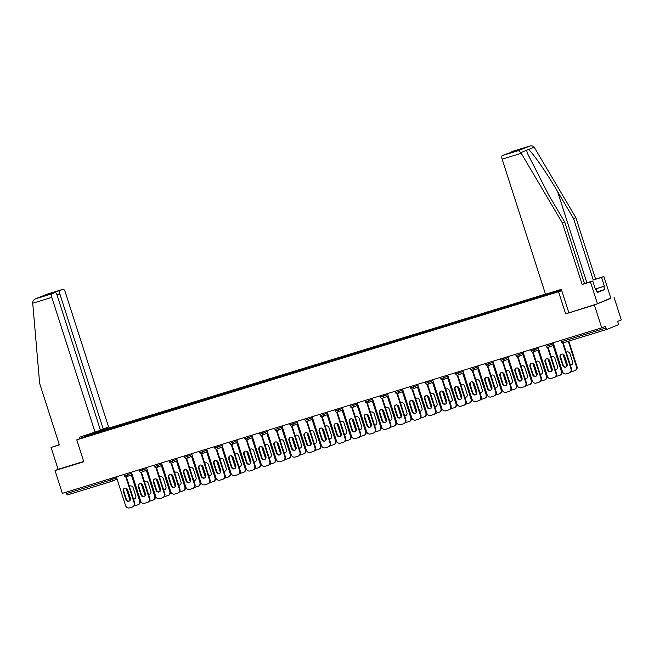 <?xml version="1.0" encoding="UTF-8"?>
<svg xmlns="http://www.w3.org/2000/svg" width="654" height="654" viewBox="0 0 654 654"><rect width="100%" height="100%" fill="white"/><g stroke="black" fill="none" stroke-linecap="round" stroke-linejoin="round"><path stroke-width="0.98" d="M545.477 294.112L96.49 431.893M568.8 312.587L561.345 289.37L545.51 294.226L502.149 159.167A3.286 1.259 -107.1 0 1 502.321 155.562L518.393 150.633L520.829 152.603L562.432 223.03L582.158 284.465L590.456 281.923L597.478 303.791L565.636 313.863L594.404 305.034L610.82 298.077M613.975 297.104L621.3 319.912L617.638 321.392L618.177 323.06A1.643 0.629 72.9 0 1 618.087 324.858L607.01 329.346A1.643 0.629 72.9 0 1 606.994 329.354L563.249 342.778A1.643 0.629 72.9 0 0 563.274 342.77L606.969 329.363M59.318 444.695L51.077 447.45L58.1 469.319L55.026 470.561L83.802 461.732L76.78 439.864L95.018 432.474M76.78 439.864L561.778 290.711M92.705 434.354L92.198 433.839L85.38 436.594L116.199 427.242M92.198 433.839L108.899 428.615L109.153 429.4M117.017 426.988L117.058 426.212L118.072 425.795L108.899 428.615M117.058 426.212L123.966 423.988L124.219 424.781M132.083 422.37L132.124 421.585L133.138 421.176L123.966 423.988M132.124 421.585L139.032 419.369L139.286 420.154M147.15 417.743L147.183 416.966L148.205 416.549L139.032 419.369M147.183 416.966L154.091 414.742L154.344 415.535M162.208 413.124L162.249 412.339L163.263 411.93L154.091 414.742M162.249 412.339L169.157 410.123L169.411 410.908M177.275 408.497L177.308 407.72L178.329 407.303L169.157 410.123M177.308 407.72L184.215 405.496L184.469 406.289M192.333 403.878L192.374 403.093L193.388 402.684L184.215 405.496M192.374 403.093L199.282 400.877L199.535 401.662M207.4 399.251L207.441 398.474L208.454 398.065L199.282 400.877M207.441 398.474L214.349 396.25L214.602 397.043M222.466 394.632L222.499 393.847L223.521 393.438L214.349 396.25M222.499 393.847L229.407 391.632L229.66 392.425M237.525 390.005L237.566 389.228L238.579 388.819L229.407 391.632M237.566 389.228L244.473 387.005L244.727 387.797M252.591 385.386L252.624 384.609L253.646 384.192L244.473 387.005M252.624 384.609L259.532 382.386L259.785 383.179M267.649 380.759L267.69 379.982L268.704 379.573L259.532 382.386M267.69 379.982L274.598 377.767L274.852 378.552M282.716 376.14L282.757 375.363L283.771 374.946L274.598 377.767M282.757 375.363L289.657 373.14L289.918 373.933M297.783 371.513L297.815 370.736L298.837 370.327L289.657 373.14M297.815 370.736L304.723 368.521L304.977 369.306M312.841 366.894L312.882 366.117L313.895 365.7L304.723 368.521M312.882 366.117L319.79 363.894L320.043 364.687M327.907 362.267L327.94 361.49L328.962 361.082L319.79 363.894M327.94 361.49L334.848 359.275L335.101 360.06M342.966 357.648L343.007 356.871L344.02 356.455L334.848 359.275M343.007 356.871L349.915 354.648L350.168 355.441M358.032 353.021L358.065 352.244L359.087 351.836L349.915 354.648M358.065 352.244L364.973 350.029L365.226 350.814M373.099 348.402L373.132 347.626L374.153 347.209L364.973 350.029M373.132 347.626L380.039 345.402L380.293 346.195M388.157 343.783L388.198 342.998L389.212 342.59L380.039 345.402M388.198 342.998L395.106 340.783L395.359 341.568M403.224 339.156L403.256 338.38L404.278 337.963L395.106 340.783M403.256 338.38L410.164 336.156L410.418 336.949M418.282 334.537L418.323 333.753L419.337 333.344L410.164 336.156M418.323 333.753L425.231 331.537L425.484 332.322M433.349 329.91L433.381 329.134L434.403 328.717L425.231 331.537M433.381 329.134L440.289 326.91L440.543 327.703M448.415 325.291L448.448 324.507L449.47 324.098L440.289 326.91M448.448 324.507L455.356 322.291L455.609 323.076M463.473 320.664L463.514 319.888L464.528 319.479L455.356 322.291M463.514 319.888L470.422 317.664L470.676 318.457M478.54 316.046L478.573 315.261L479.595 314.852L470.422 317.664M478.573 315.261L485.481 313.045L485.734 313.83M493.598 311.418L493.639 310.642L494.653 310.233L485.481 313.045M493.639 310.642L500.547 308.418L500.8 309.211M508.665 306.8L508.698 306.015L509.719 305.606L500.547 308.418M508.698 306.015L515.605 303.799L515.859 304.592M523.723 302.173L523.764 301.396L524.786 300.987L515.605 303.799M523.764 301.396L530.672 299.18L530.925 299.965M538.79 297.554L538.831 296.777L539.844 296.36L530.672 299.18M538.831 296.777L545.738 294.553L545.992 295.346M553.856 292.829L553.889 292.15L554.911 291.741L545.738 294.553M553.889 292.15L561.492 289.82M561.688 290.425L116.134 427.16M122.911 425.182L122.944 424.405M137.978 420.555L138.01 419.778M153.036 415.936L153.077 415.159M168.103 411.317L168.135 410.532M183.161 406.69L183.202 405.913M198.227 402.071L198.26 401.286M213.294 397.444L213.327 396.667M228.352 392.825L228.393 392.04M243.419 388.198L243.452 387.421M258.477 383.579L258.518 382.794M273.544 378.952L273.576 378.175M288.602 374.333L288.643 373.548M303.669 369.706L303.709 368.93M318.735 365.087L318.768 364.311M333.793 360.46L333.834 359.684M348.86 355.841L348.893 355.065M363.918 351.214L363.959 350.438M378.985 346.595L379.026 345.819M394.051 341.968L394.084 341.192M409.11 337.35L409.151 336.573M424.176 332.723L424.209 331.946M439.235 328.104L439.275 327.327M454.301 323.485L454.342 322.7M469.368 318.858L469.4 318.081M484.426 314.239L484.467 313.454M499.493 309.612L499.525 308.835M514.551 304.993L514.592 304.208M529.617 300.366L529.658 299.589M544.684 295.747L544.717 294.962M561.753 340.105L562.187 341.445L605.923 328.022L605.391 326.354L601.729 327.842L594.404 305.034M605.923 328.022A1.643 0.629 72.9 0 0 606.994 329.354M55.026 470.561L62.351 493.369L601.729 327.842M117.082 479.145L111.491 481.409A1.643 1.512 -112 0 1 111.376 481.45A1.643 0.629 -107.1 0 1 111.36 481.458L67.632 494.874A1.643 0.629 -107.1 0 1 67.615 494.882A1.643 0.629 -107.1 0 1 66.544 493.549L66.119 492.209M565.636 313.863L558.614 291.995M107.845 429.801L107.885 429.024M566.151 366.984A2.518 2.322 68 0 1 563.249 365.243L560.601 357.019A2.518 2.322 68 0 1 561.631 354.125M563.2 342.794L571.539 368.758A3.286 3.025 68 0 1 569.871 372.69L569.364 372.903A3.286 3.025 -112 0 0 571.024 368.97L571.539 368.758M569.364 372.903A3.286 3.025 -112 0 1 569.135 372.976L566.331 373.843A3.286 3.025 -112 0 1 562.432 371.603L553.17 342.745M562.636 342.843L571.024 368.97M562.734 365.447L560.094 357.223A2.518 2.322 68 0 1 561.369 354.206A2.518 2.322 68 0 1 564.541 355.858L567.181 364.082A2.518 2.322 68 0 1 565.898 367.098A2.518 2.322 68 0 1 562.734 365.447L563.249 365.243M570.345 365.046A2.518 2.322 -112 0 0 572.618 361.883L569.977 353.659A2.518 2.322 -112 0 0 566.258 352.334M562.996 354.198L566.879 366.314M571.081 371.758A3.286 3.025 -112 0 0 571.776 371.636L574.572 370.777A3.286 3.025 -112 0 0 576.468 366.763L576.975 366.559L568.792 341.077M568.269 341.241L576.468 366.763M567.075 351.917A2.518 2.322 -112 0 0 566.339 352.588M570.231 364.695A2.518 2.322 -112 0 0 571.588 364.777M576.975 366.559A3.286 3.025 68 0 1 575.307 370.491L574.801 370.695M595.328 288.945L604.386 286.166L601.574 277.419L593.268 279.969L573.542 218.526L575.855 217.594L534.187 147.199C533.092 145.924 531.522 145.572 529.47 146.144L513.398 151.082A3.286 1.259 -107.1 0 1 513.431 151.066A3.286 1.259 -107.1 0 1 513.472 151.058M573.542 218.526L557.527 191.442C546.278 172.157 531.759 151.311 528.358 149.553L526.658 150.248L527.328 153.15L548.722 195.006L564.737 222.09L584.463 283.534L592.769 280.983L595.573 289.73L596.203 289.477L597.208 292.6L604.762 289.542L603.756 286.419L595.344 289.003M601.574 277.419L603.887 276.487L610.901 298.355L597.478 303.791M593.268 279.969L603.887 276.487M575.855 217.594L595.581 279.029M502.321 155.562L505.297 154.36A3.286 1.259 -107.1 0 1 505.329 154.344A3.286 1.259 -107.1 0 1 505.37 154.336M590.456 281.923L592.769 280.983M604.386 286.166L603.756 286.419M582.158 284.465L584.463 283.534M562.432 223.03L564.737 222.09M509.973 152.922A3.286 1.259 -107.1 0 1 510.422 152.284L513.398 151.082M595.557 289.673L596.203 289.477M604.762 289.542L596.988 291.929M510.422 152.284L522.006 148.728L505.297 154.36M513.431 151.066L529.609 146.104L518.393 150.633M32.733 303.219L32.7 302.41C32.839 300.726 33.902 299.491 35.888 298.706L51.968 293.769A3.286 1.259 72.9 0 0 51.797 297.374L32.733 303.219L39.657 383.465L59.383 444.9L51.077 447.45M100.405 430.03L108.589 426.997L65.22 291.937A3.286 1.259 72.9 0 0 63.086 289.272A3.286 1.259 72.9 0 0 63.046 289.289L60.07 290.49A3.286 1.259 72.9 0 0 59.898 294.087L57.037 294.97M103.258 429.155L59.898 294.087M79.763 438.654L79.322 437.297L100.479 430.283L57.119 295.216A3.286 1.259 72.9 0 0 54.985 292.551A3.286 1.259 72.9 0 0 54.944 292.567L51.968 293.769M95.157 432.433L51.797 297.374M58.1 469.319L83.712 461.454M49.459 294.251L48.478 294.047L60.07 290.49M54.944 292.567L43.63 296.041M46.965 294.218L35.569 298.829L46.965 294.218L63.046 289.289M551.085 371.603A2.518 2.322 68 0 1 548.183 369.862L545.542 361.637A2.518 2.322 68 0 1 546.572 358.744M548.134 347.413L556.472 373.385A3.286 3.025 68 0 1 554.805 377.317L554.298 377.522A3.286 3.025 -112 0 0 555.965 373.589L556.472 373.385M554.298 377.522A3.286 3.025 -112 0 1 554.069 377.603L551.273 378.462A3.286 3.025 -112 0 1 547.365 376.23L538.103 347.364M547.578 347.47L555.965 373.589M547.676 370.074L545.035 361.842A2.518 2.322 68 0 1 546.311 358.833A2.518 2.322 68 0 1 549.474 360.485L552.115 368.709A2.518 2.322 68 0 1 550.84 371.725A2.518 2.322 68 0 1 547.676 370.074L548.183 369.862M536.027 376.222A2.518 2.322 68 0 1 533.116 374.489L530.476 366.265A2.518 2.322 68 0 1 531.506 363.362M533.075 352.04L541.406 378.004A3.286 3.025 68 0 1 539.746 381.936L539.231 382.14A3.286 3.025 -112 0 0 540.899 378.216L541.406 378.004M539.231 382.14A3.286 3.025 -112 0 1 539.002 382.222L536.206 383.089A3.286 3.025 -112 0 1 532.307 380.849L523.036 351.991M532.511 352.089L540.899 378.216M532.609 374.693L529.969 366.469A2.518 2.322 68 0 1 531.244 363.452A2.518 2.322 68 0 1 534.408 365.104L537.048 373.328A2.518 2.322 68 0 1 535.773 376.344A2.518 2.322 68 0 1 532.609 374.693L533.116 374.489M520.96 380.849A2.518 2.322 68 0 1 518.058 379.107L515.417 370.883A2.518 2.322 68 0 1 516.439 367.989M518.009 356.659L526.347 382.631A3.286 3.025 68 0 1 524.68 386.563L524.173 386.767A3.286 3.025 -112 0 0 525.841 382.835L526.347 382.631M524.173 386.767A3.286 3.025 -112 0 1 523.944 386.849L521.14 387.708A3.286 3.025 -112 0 1 517.24 385.476L507.978 356.61M517.453 356.716L525.841 382.835M517.543 379.32L514.902 371.088A2.518 2.322 68 0 1 516.186 368.079A2.518 2.322 68 0 1 519.35 369.723L521.99 377.955A2.518 2.322 68 0 1 520.715 380.971A2.518 2.322 68 0 1 517.543 379.32L518.058 379.107M505.894 385.468A2.518 2.322 68 0 1 502.991 383.734L500.351 375.51A2.518 2.322 68 0 1 501.381 372.608M502.942 361.286L511.281 387.25A3.286 3.025 68 0 1 509.621 391.182L509.106 391.386A3.286 3.025 -112 0 0 510.774 387.454L511.281 387.25M509.106 391.386A3.286 3.025 -112 0 1 508.877 391.468L506.082 392.326A3.286 3.025 -112 0 1 502.182 390.095L492.912 361.237M502.386 361.335L510.774 387.454M502.485 383.939L499.844 375.715A2.518 2.322 68 0 1 501.119 372.698A2.518 2.322 68 0 1 504.283 374.35L506.924 382.574A2.518 2.322 68 0 1 505.648 385.59A2.518 2.322 68 0 1 502.485 383.939L502.991 383.734M490.835 390.095A2.518 2.322 68 0 1 487.933 388.353L485.284 380.129A2.518 2.322 68 0 1 486.314 377.235M487.884 365.905L496.223 391.877A3.286 3.025 68 0 1 494.555 395.809L494.048 396.013A3.286 3.025 -112 0 0 495.707 392.081L496.223 391.877M494.048 396.013A3.286 3.025 -112 0 1 493.819 396.095L491.015 396.953A3.286 3.025 -112 0 1 487.116 394.722L477.853 365.856M487.32 365.962L495.707 392.081M487.418 388.558L484.777 380.334A2.518 2.322 68 0 1 486.053 377.317A2.518 2.322 68 0 1 489.225 378.968L491.865 387.201A2.518 2.322 68 0 1 490.59 390.209A2.518 2.322 68 0 1 487.418 388.558L487.933 388.353M555.279 369.665A2.518 2.322 -112 0 0 557.56 366.502L554.911 358.278A2.518 2.322 -112 0 0 551.199 356.953M547.929 358.825L551.821 370.932M556.014 376.377A3.286 3.025 -112 0 0 556.709 376.263L559.513 375.396A3.286 3.025 -112 0 0 561.402 371.39L561.909 371.178L553.578 345.222M553.071 345.426L561.402 371.39M552.009 356.536A2.518 2.322 -112 0 0 551.281 357.207M555.164 369.322A2.518 2.322 -112 0 0 556.529 369.404M561.909 371.178A3.286 3.025 68 0 1 560.249 375.11L559.742 375.322M540.212 374.292A2.518 2.322 -112 0 0 542.493 371.129L539.852 362.905A2.518 2.322 -112 0 0 536.133 361.58M532.863 363.444L536.754 375.559M540.956 381.004A3.286 3.025 -112 0 0 541.643 380.881L544.447 380.023A3.286 3.025 -112 0 0 546.343 376.009L546.85 375.805L538.512 349.849M538.005 350.053L546.343 376.009M536.95 361.163A2.518 2.322 -112 0 0 536.215 361.834M540.106 373.941A2.518 2.322 -112 0 0 541.463 374.023M546.85 375.805A3.286 3.025 68 0 1 545.183 379.737L544.676 379.941M525.154 378.911A2.518 2.322 -112 0 0 527.426 375.748L524.786 367.523A2.518 2.322 -112 0 0 521.066 366.199M517.804 368.063L521.688 380.178M525.89 385.623A3.286 3.025 -112 0 0 526.584 385.508L529.38 384.642A3.286 3.025 -112 0 0 531.277 380.636L531.784 380.424L523.453 354.468M522.947 354.672L531.277 380.636M521.884 365.782A2.518 2.322 -112 0 0 521.156 366.453M525.039 378.568A2.518 2.322 -112 0 0 526.405 378.641M531.784 380.424A3.286 3.025 68 0 1 530.124 384.356L529.609 384.56M510.087 383.538A2.518 2.322 -112 0 0 512.368 380.375L509.728 372.142A2.518 2.322 -112 0 0 506.008 370.818M502.738 372.69L506.629 384.797M510.823 390.25A3.286 3.025 -112 0 0 511.518 390.127L514.322 389.269A3.286 3.025 -112 0 0 516.21 385.255L516.725 385.051L508.387 359.095M507.88 359.299L516.21 385.255M506.817 370.409A2.518 2.322 -112 0 0 506.09 371.08M509.981 383.187A2.518 2.322 -112 0 0 511.338 383.269M516.725 385.051A3.286 3.025 68 0 1 515.058 388.983L514.551 389.187M495.029 388.157A2.518 2.322 -112 0 0 497.302 384.993L494.661 376.769A2.518 2.322 -112 0 0 490.941 375.445M487.68 377.309L491.563 389.424M495.765 394.869A3.286 3.025 -112 0 0 496.46 394.746L499.255 393.888A3.286 3.025 -112 0 0 501.152 389.874L501.659 389.67L493.329 363.714M492.814 363.918L501.152 389.874M491.759 375.028A2.518 2.322 -112 0 0 491.023 375.698M494.914 387.814A2.518 2.322 -112 0 0 496.272 387.887M501.659 389.67A3.286 3.025 68 0 1 499.991 393.602L499.484 393.806M475.769 394.714A2.518 2.322 68 0 1 472.867 392.98L470.226 384.748A2.518 2.322 68 0 1 471.256 381.854M472.817 370.532L481.156 396.496A3.286 3.025 68 0 1 479.488 400.428L478.981 400.632A3.286 3.025 -112 0 0 480.649 396.7L481.156 396.496M478.981 400.632A3.286 3.025 -112 0 1 478.753 400.714L475.957 401.572A3.286 3.025 -112 0 1 472.057 399.341L462.787 370.475M472.262 370.581L480.649 396.7M472.36 393.185L469.719 384.961A2.518 2.322 68 0 1 470.994 381.944A2.518 2.322 68 0 1 474.158 383.596L476.799 391.82A2.518 2.322 68 0 1 475.523 394.836A2.518 2.322 68 0 1 472.36 393.185L472.867 392.98M479.962 392.784A2.518 2.322 -112 0 0 482.243 389.62L479.595 381.388A2.518 2.322 -112 0 0 475.883 380.064M472.613 381.936L476.504 394.043M480.698 399.496A3.286 3.025 -112 0 0 481.393 399.373L484.197 398.515A3.286 3.025 -112 0 0 486.086 394.501L486.592 394.297L478.262 368.341M477.755 368.545L486.086 394.501M476.692 379.655A2.518 2.322 -112 0 0 475.965 380.326M479.848 392.433A2.518 2.322 -112 0 0 481.213 392.514M486.592 394.297A3.286 3.025 68 0 1 484.933 398.229L484.426 398.433M460.71 399.341A2.518 2.322 68 0 1 457.8 397.599L455.159 389.375A2.518 2.322 68 0 1 456.19 386.481M457.759 375.151L466.089 401.123A3.286 3.025 68 0 1 464.43 405.055L463.923 405.259A3.286 3.025 -112 0 0 465.583 401.327L466.089 401.123M463.923 405.259A3.286 3.025 -112 0 1 463.694 405.341L460.89 406.199A3.286 3.025 -112 0 1 456.991 403.968L447.72 375.102M457.195 375.2L465.583 401.327M457.293 397.804L454.653 389.58A2.518 2.322 68 0 1 455.928 386.563A2.518 2.322 68 0 1 459.092 388.214L461.732 396.447A2.518 2.322 68 0 1 460.457 399.455A2.518 2.322 68 0 1 457.293 397.804L457.8 397.599M464.896 397.403A2.518 2.322 -112 0 0 467.177 394.239L464.536 386.015A2.518 2.322 -112 0 0 460.817 384.691M457.547 386.555L461.438 398.67M465.64 404.115A3.286 3.025 -112 0 0 466.327 403.992L469.131 403.134A3.286 3.025 -112 0 0 471.027 399.12L471.534 398.915L463.196 372.96M462.689 373.164L471.027 399.12M461.634 384.274A2.518 2.322 -112 0 0 460.898 384.944M464.79 397.06A2.518 2.322 -112 0 0 466.147 397.133M471.534 398.915A3.286 3.025 68 0 1 469.866 402.848L469.359 403.052M445.644 403.959A2.518 2.322 68 0 1 442.742 402.226L440.101 393.994A2.518 2.322 68 0 1 441.123 391.1M442.693 379.778L451.031 405.742A3.286 3.025 68 0 1 449.363 409.674L448.857 409.878A3.286 3.025 -112 0 0 450.524 405.946L451.031 405.742M448.857 409.878A3.286 3.025 -112 0 1 448.628 409.96L445.824 410.818A3.286 3.025 -112 0 1 441.924 408.587L432.662 379.721M442.137 379.827L450.524 405.946M442.235 402.431L439.586 394.207A2.518 2.322 68 0 1 440.87 391.19A2.518 2.322 68 0 1 444.033 392.841L446.674 401.066A2.518 2.322 68 0 1 445.399 404.082A2.518 2.322 68 0 1 442.235 402.431L442.742 402.226M449.838 402.03A2.518 2.322 -112 0 0 452.11 398.866L449.47 390.634A2.518 2.322 -112 0 0 445.758 389.31M442.488 391.182L446.371 403.289M450.573 408.742A3.286 3.025 -112 0 0 451.268 408.619L454.064 407.761A3.286 3.025 -112 0 0 455.961 403.747L456.467 403.543L448.137 377.587M447.63 377.791L455.961 403.747M446.568 388.901A2.518 2.322 -112 0 0 445.84 389.571M449.723 401.679A2.518 2.322 -112 0 0 451.088 401.76M456.467 403.543A3.286 3.025 68 0 1 454.808 407.475L454.293 407.679M430.577 408.587A2.518 2.322 68 0 1 427.675 406.845L425.035 398.621A2.518 2.322 68 0 1 426.065 395.727M427.626 384.397L435.965 410.369A3.286 3.025 68 0 1 434.305 414.301L433.79 414.505A3.286 3.025 -112 0 0 435.458 410.573L435.965 410.369M433.79 414.505A3.286 3.025 -112 0 1 433.561 414.587L430.765 415.445A3.286 3.025 -112 0 1 426.866 413.205L417.595 384.348M427.07 384.446L435.458 410.573M427.168 407.05L424.528 398.826A2.518 2.322 68 0 1 425.803 395.809A2.518 2.322 68 0 1 428.967 397.46L431.607 405.693A2.518 2.322 68 0 1 430.332 408.701A2.518 2.322 68 0 1 427.168 407.05L427.675 406.845M434.771 406.649A2.518 2.322 -112 0 0 437.052 403.485L434.411 395.261A2.518 2.322 -112 0 0 430.692 393.937M427.422 395.801L431.313 407.916M435.507 413.361A3.286 3.025 -112 0 0 436.202 413.238L439.006 412.38A3.286 3.025 -112 0 0 440.894 408.366L441.409 408.161L433.071 382.206M432.564 382.41L440.894 408.366M431.501 393.52A2.518 2.322 -112 0 0 430.773 394.19M434.665 406.306A2.518 2.322 -112 0 0 436.022 406.379M441.409 408.161A3.286 3.025 68 0 1 439.741 412.094L439.235 412.298M415.519 413.205A2.518 2.322 68 0 1 412.617 411.472L409.968 403.24A2.518 2.322 68 0 1 410.998 400.346M412.568 389.024L420.906 414.988A3.286 3.025 68 0 1 419.239 418.92L418.732 419.124A3.286 3.025 -112 0 0 420.391 415.192L420.906 414.988M418.732 419.124A3.286 3.025 -112 0 1 418.503 419.206L415.699 420.064A3.286 3.025 -112 0 1 411.799 417.832L402.537 388.966M412.004 389.073L420.391 415.192M412.102 411.677L409.461 403.453A2.518 2.322 68 0 1 410.737 400.436A2.518 2.322 68 0 1 413.908 402.087L416.549 410.311A2.518 2.322 68 0 1 415.274 413.328A2.518 2.322 68 0 1 412.102 411.677L412.617 411.472M419.713 411.276A2.518 2.322 -112 0 0 421.985 408.112L419.345 399.88A2.518 2.322 -112 0 0 415.625 398.556M412.363 400.428L416.246 412.535M420.448 417.988A3.286 3.025 -112 0 0 421.143 417.865L423.939 417.007A3.286 3.025 -112 0 0 425.836 412.993L426.343 412.788L418.012 386.833M417.497 387.037L425.836 412.993M416.443 398.147A2.518 2.322 -112 0 0 415.707 398.817M419.598 410.925A2.518 2.322 -112 0 0 420.955 411.006M426.343 412.788A3.286 3.025 68 0 1 424.675 416.721L424.168 416.925M400.452 417.832A2.518 2.322 68 0 1 397.55 416.091L394.91 407.867A2.518 2.322 68 0 1 395.94 404.973M397.501 393.643L405.84 419.615A3.286 3.025 68 0 1 404.172 423.547L403.665 423.751A3.286 3.025 -112 0 0 405.333 419.819L405.84 419.615M403.665 423.751A3.286 3.025 -112 0 1 403.436 423.833L400.64 424.691A3.286 3.025 -112 0 1 396.741 422.451L387.47 393.594M396.945 393.692L405.333 419.819M397.043 416.296L394.403 408.071A2.518 2.322 68 0 1 395.678 405.055A2.518 2.322 68 0 1 398.842 406.706L401.482 414.938A2.518 2.322 68 0 1 400.207 417.947A2.518 2.322 68 0 1 397.043 416.296L397.55 416.091M404.646 415.895A2.518 2.322 -112 0 0 406.927 412.731L404.278 404.507A2.518 2.322 -112 0 0 400.567 403.183M397.297 405.047L401.188 417.162M405.382 422.607A3.286 3.025 -112 0 0 406.077 422.484L408.881 421.626A3.286 3.025 -112 0 0 410.769 417.612L411.284 417.407L402.946 391.452M402.439 391.656L410.769 417.612M401.376 402.766A2.518 2.322 -112 0 0 400.649 403.436M404.532 415.552A2.518 2.322 -112 0 0 405.897 415.625M411.284 417.407A3.286 3.025 68 0 1 409.617 421.339L409.11 421.544M385.394 422.451A2.518 2.322 68 0 1 382.484 420.718L379.843 412.486A2.518 2.322 68 0 1 380.873 409.592M382.443 398.27L390.773 424.233A3.286 3.025 68 0 1 389.114 428.166L388.607 428.37A3.286 3.025 -112 0 0 390.266 424.438L390.773 424.233M388.607 428.37A3.286 3.025 -112 0 1 388.378 428.452L385.574 429.31A3.286 3.025 -112 0 1 381.674 427.078L372.404 398.212M381.879 398.319L390.266 424.438M381.977 420.923L379.336 412.69A2.518 2.322 68 0 1 380.612 409.682A2.518 2.322 68 0 1 383.775 411.333L386.416 419.557A2.518 2.322 68 0 1 385.141 422.574A2.518 2.322 68 0 1 381.977 420.923L382.484 420.718M389.588 420.522A2.518 2.322 -112 0 0 391.86 417.358L389.22 409.126A2.518 2.322 -112 0 0 385.5 407.802M382.23 409.674L386.122 421.781M390.324 427.234A3.286 3.025 -112 0 0 391.01 427.111L393.814 426.253A3.286 3.025 -112 0 0 395.711 422.239L396.218 422.034L387.887 396.071M387.372 396.283L395.711 422.239M386.318 407.393A2.518 2.322 -112 0 0 385.582 408.063M389.473 420.17A2.518 2.322 -112 0 0 390.83 420.252M396.218 422.034A3.286 3.025 68 0 1 394.55 425.958L394.043 426.171M370.327 427.078A2.518 2.322 68 0 1 367.425 425.337L364.785 417.113A2.518 2.322 68 0 1 365.815 414.219M367.376 402.889L375.715 428.861A3.286 3.025 68 0 1 374.047 432.784L373.54 432.997A3.286 3.025 -112 0 0 375.208 429.065L375.715 428.861M373.54 432.997A3.286 3.025 -112 0 1 373.311 433.079L370.507 433.937A3.286 3.025 -112 0 1 366.608 431.697L357.346 402.839M366.82 402.938L375.208 429.065M366.919 425.541L364.27 417.317A2.518 2.322 68 0 1 365.553 414.301A2.518 2.322 68 0 1 368.717 415.952L371.358 424.184A2.518 2.322 68 0 1 370.082 427.193A2.518 2.322 68 0 1 366.919 425.541L367.425 425.337M374.521 425.141A2.518 2.322 -112 0 0 376.794 421.977L374.153 413.753A2.518 2.322 -112 0 0 370.442 412.429M367.172 414.293L371.055 426.408M375.257 431.853A3.286 3.025 -112 0 0 375.952 431.73L378.748 430.872A3.286 3.025 -112 0 0 380.644 426.858L381.151 426.653L372.821 400.698M372.314 400.902L380.644 426.858M371.251 412.012A2.518 2.322 -112 0 0 370.524 412.682M374.407 424.798A2.518 2.322 -112 0 0 375.772 424.871M381.151 426.653A3.286 3.025 68 0 1 379.492 430.585L378.977 430.79M355.261 431.697A2.518 2.322 68 0 1 352.359 429.964L349.718 421.732A2.518 2.322 68 0 1 350.748 418.838M352.31 407.507L360.648 433.479A3.286 3.025 68 0 1 358.989 437.412L358.474 437.616A3.286 3.025 -112 0 0 360.141 433.684L360.648 433.479M358.474 437.616A3.286 3.025 -112 0 1 358.245 437.698L355.449 438.556A3.286 3.025 -112 0 1 351.55 436.324L342.279 407.458M351.754 407.565L360.141 433.684M351.852 430.169L349.211 421.936A2.518 2.322 68 0 1 350.487 418.928A2.518 2.322 68 0 1 353.651 420.579L356.291 428.803A2.518 2.322 68 0 1 355.016 431.82A2.518 2.322 68 0 1 351.852 430.169L352.359 429.964M359.455 429.768A2.518 2.322 -112 0 0 361.736 426.604L359.095 418.372A2.518 2.322 -112 0 0 355.375 417.048M352.105 418.92L355.997 431.027M360.191 436.471A3.286 3.025 -112 0 0 360.885 436.357L363.689 435.499A3.286 3.025 -112 0 0 365.578 431.485L366.093 431.28L357.754 405.317M357.248 405.529L365.578 431.485M356.185 416.639A2.518 2.322 -112 0 0 355.457 417.309M359.348 429.416A2.518 2.322 -112 0 0 360.706 429.498M366.093 431.28A3.286 3.025 68 0 1 364.425 435.204L363.918 435.417M340.203 436.324A2.518 2.322 68 0 1 337.3 434.583L334.66 426.359A2.518 2.322 68 0 1 335.682 423.465M337.251 412.134L345.59 438.098A3.286 3.025 68 0 1 343.922 442.03L343.415 442.243A3.286 3.025 -112 0 0 345.075 438.311L345.59 438.098M343.415 442.243A3.286 3.025 -112 0 1 343.187 442.325L340.382 443.183A3.286 3.025 -112 0 1 336.483 440.943L327.221 412.085M336.687 412.183L345.075 438.311M336.785 434.787L334.145 426.563A2.518 2.322 68 0 1 335.42 423.547A2.518 2.322 68 0 1 338.592 425.198L341.233 433.422A2.518 2.322 68 0 1 339.957 436.439A2.518 2.322 68 0 1 336.785 434.787L337.3 434.583M344.396 434.387A2.518 2.322 -112 0 0 346.669 431.223L344.029 422.999A2.518 2.322 -112 0 0 340.309 421.675M337.047 423.539L340.93 435.654M345.132 441.098A3.286 3.025 -112 0 0 345.827 440.976L348.623 440.117A3.286 3.025 -112 0 0 350.519 436.104L351.026 435.899L342.696 409.944M342.181 410.148L350.519 436.104M341.126 421.258A2.518 2.322 -112 0 0 340.391 421.928M344.282 434.043A2.518 2.322 -112 0 0 345.639 434.117M351.026 435.899A3.286 3.025 68 0 1 349.367 439.831L348.852 440.036M325.136 440.943A2.518 2.322 68 0 1 322.234 439.202L319.593 430.978A2.518 2.322 68 0 1 320.623 428.084M322.185 416.753L330.523 442.725A3.286 3.025 68 0 1 328.856 446.657L328.349 446.862A3.286 3.025 -112 0 0 330.017 442.93L330.523 442.725M328.349 446.862A3.286 3.025 -112 0 1 328.12 446.944L325.324 447.802A3.286 3.025 -112 0 1 321.425 445.57L312.154 416.704M321.629 416.811L330.017 442.93M321.727 439.414L319.087 431.182A2.518 2.322 68 0 1 320.362 428.174A2.518 2.322 68 0 1 323.526 429.825L326.166 438.049A2.518 2.322 68 0 1 324.891 441.066A2.518 2.322 68 0 1 321.727 439.414L322.234 439.202M329.33 439.006A2.518 2.322 -112 0 0 331.611 435.842L328.962 427.618A2.518 2.322 -112 0 0 325.251 426.294M321.981 428.166L325.872 440.273M330.066 445.717A3.286 3.025 -112 0 0 330.761 445.603L333.565 444.745A3.286 3.025 -112 0 0 335.453 440.731L335.968 440.518L327.629 414.562M327.123 414.775L335.453 440.731M326.06 425.885A2.518 2.322 -112 0 0 325.332 426.547M329.215 438.662A2.518 2.322 -112 0 0 330.581 438.744M335.968 440.518A3.286 3.025 68 0 1 334.3 444.45L333.793 444.663M310.078 445.57A2.518 2.322 68 0 1 307.167 443.829L304.527 435.605A2.518 2.322 68 0 1 305.557 432.711M307.127 421.38L315.457 447.344A3.286 3.025 68 0 1 313.797 451.276L313.291 451.489A3.286 3.025 -112 0 0 314.95 447.557L315.457 447.344M313.291 451.489A3.286 3.025 -112 0 1 313.062 451.562L310.258 452.429A3.286 3.025 -112 0 1 306.358 450.189L297.088 421.331M306.562 421.429L314.95 447.557M306.661 444.033L304.02 435.809A2.518 2.322 68 0 1 305.295 432.793A2.518 2.322 68 0 1 308.459 434.444L311.108 442.668A2.518 2.322 68 0 1 309.824 445.685A2.518 2.322 68 0 1 306.661 444.033L307.167 443.829M314.272 443.633A2.518 2.322 -112 0 0 316.544 440.469L313.904 432.245A2.518 2.322 -112 0 0 310.184 430.921M306.914 432.784L310.805 444.9M315.007 450.344A3.286 3.025 -112 0 0 315.702 450.222L318.498 449.363A3.286 3.025 -112 0 0 320.395 445.349L320.901 445.145L312.571 419.189M312.056 419.394L320.395 445.349M311.002 430.504A2.518 2.322 -112 0 0 310.266 431.174M314.157 443.281A2.518 2.322 -112 0 0 315.514 443.363M320.901 445.145A3.286 3.025 68 0 1 319.234 449.077L318.727 449.282M295.011 450.189A2.518 2.322 68 0 1 292.109 448.448L289.469 440.224A2.518 2.322 68 0 1 290.499 437.33M292.06 425.999L300.399 451.971A3.286 3.025 68 0 1 298.731 455.903L298.224 456.108A3.286 3.025 -112 0 0 299.892 452.176L300.399 451.971M298.224 456.108A3.286 3.025 -112 0 1 297.995 456.19L295.191 457.048A3.286 3.025 -112 0 1 291.292 454.816L282.029 425.95M291.504 426.056L299.892 452.176M291.602 448.66L288.954 440.428A2.518 2.322 68 0 1 290.237 437.42A2.518 2.322 68 0 1 293.401 439.071L296.041 447.295A2.518 2.322 68 0 1 294.766 450.312A2.518 2.322 68 0 1 291.602 448.66L292.109 448.448M299.205 448.252A2.518 2.322 -112 0 0 301.478 445.088L298.837 436.864A2.518 2.322 -112 0 0 295.126 435.539M291.856 437.412L295.739 449.519M299.941 454.963A3.286 3.025 -112 0 0 300.636 454.849L303.431 453.982A3.286 3.025 -112 0 0 305.328 449.977L305.835 449.764L297.505 423.808M296.998 424.021L305.328 449.977M295.935 435.131A2.518 2.322 -112 0 0 295.207 435.793M299.091 447.908A2.518 2.322 -112 0 0 300.456 447.99M305.835 449.764A3.286 3.025 68 0 1 304.175 453.696L303.66 453.909M279.953 454.808A2.518 2.322 68 0 1 277.043 453.075L274.402 444.851A2.518 2.322 68 0 1 275.432 441.949M276.994 430.626L285.332 456.59A3.286 3.025 68 0 1 283.673 460.522L283.157 460.727A3.286 3.025 -112 0 0 284.825 456.803L285.332 456.59M283.157 460.727A3.286 3.025 -112 0 1 282.929 460.808L280.133 461.675A3.286 3.025 -112 0 1 276.233 459.435L266.963 430.577M276.438 430.675L284.825 456.803M276.536 453.279L273.895 445.055A2.518 2.322 68 0 1 275.171 442.039A2.518 2.322 68 0 1 278.334 443.69L280.975 451.914A2.518 2.322 68 0 1 279.699 454.931A2.518 2.322 68 0 1 276.536 453.279L277.043 453.075M284.138 452.879A2.518 2.322 -112 0 0 286.419 449.715L283.779 441.491A2.518 2.322 -112 0 0 280.059 440.167M276.789 442.03L280.68 454.146M284.874 459.59A3.286 3.025 -112 0 0 285.569 459.468L288.373 458.609A3.286 3.025 -112 0 0 290.27 454.595L290.777 454.391L282.438 428.435M281.931 428.64L290.27 454.595M280.868 439.75A2.518 2.322 -112 0 0 280.141 440.42M284.032 452.527A2.518 2.322 -112 0 0 285.389 452.609M290.777 454.391A3.286 3.025 68 0 1 289.109 458.323L288.602 458.528M264.886 459.435A2.518 2.322 68 0 1 261.984 457.694L259.344 449.47A2.518 2.322 68 0 1 260.366 446.576M261.935 435.245L270.274 461.217A3.286 3.025 68 0 1 268.606 465.149L268.099 465.354A3.286 3.025 -112 0 0 269.759 461.422L270.274 461.217M268.099 465.354A3.286 3.025 -112 0 1 267.87 465.435L265.066 466.294A3.286 3.025 -112 0 1 261.167 464.062L251.904 435.196M261.371 435.302L269.759 461.422M261.469 457.906L258.829 449.674A2.518 2.322 68 0 1 260.104 446.666A2.518 2.322 68 0 1 263.276 448.317L265.916 456.541A2.518 2.322 68 0 1 264.641 459.558A2.518 2.322 68 0 1 261.469 457.906L261.984 457.694M269.08 457.498A2.518 2.322 -112 0 0 271.353 454.334L268.712 446.11A2.518 2.322 -112 0 0 264.993 444.785M261.731 446.657L265.614 458.765M269.816 464.209A3.286 3.025 -112 0 0 270.511 464.095L273.307 463.228A3.286 3.025 -112 0 0 275.203 459.222L275.71 459.01L267.38 433.054M266.873 433.259L275.203 459.222M265.81 444.368A2.518 2.322 -112 0 0 265.074 445.039M268.966 457.154A2.518 2.322 -112 0 0 270.323 457.228M275.71 459.01A3.286 3.025 68 0 1 274.051 462.942L273.536 463.146M249.82 464.054A2.518 2.322 68 0 1 246.918 462.321L244.277 454.097A2.518 2.322 68 0 1 245.307 451.195M246.869 439.872L255.207 465.836A3.286 3.025 68 0 1 253.539 469.768L253.033 469.973A3.286 3.025 -112 0 0 254.7 466.04L255.207 465.836M253.033 469.973A3.286 3.025 -112 0 1 252.804 470.054L250.008 470.921A3.286 3.025 -112 0 1 246.108 468.681L236.838 439.823M246.313 439.921L254.7 466.04M246.411 462.525L243.77 454.301A2.518 2.322 68 0 1 245.046 451.285A2.518 2.322 68 0 1 248.209 452.936L250.85 461.16A2.518 2.322 68 0 1 249.575 464.176A2.518 2.322 68 0 1 246.411 462.525L246.918 462.321M254.014 462.125A2.518 2.322 -112 0 0 256.294 458.961L253.654 450.729A2.518 2.322 -112 0 0 249.934 449.404M246.664 451.276L250.556 463.384M254.749 468.836A3.286 3.025 -112 0 0 255.444 468.714L258.248 467.855A3.286 3.025 -112 0 0 260.137 463.841L260.652 463.637L252.313 437.681M251.806 437.886L260.137 463.841M250.744 448.996A2.518 2.322 -112 0 0 250.016 449.666M253.907 461.773A2.518 2.322 -112 0 0 255.264 461.855M260.652 463.637A3.286 3.025 68 0 1 258.984 467.569L258.477 467.774M234.761 468.681A2.518 2.322 68 0 1 231.851 466.94L229.211 458.716A2.518 2.322 68 0 1 230.241 455.822M231.81 444.491L240.141 470.463A3.286 3.025 68 0 1 238.481 474.395L237.974 474.6A3.286 3.025 -112 0 0 239.634 470.667L240.141 470.463M237.974 474.6A3.286 3.025 -112 0 1 237.745 474.681L234.941 475.54A3.286 3.025 -112 0 1 231.042 473.308L221.771 444.442M231.246 444.548L239.634 470.667M231.344 467.152L228.704 458.92A2.518 2.322 68 0 1 229.979 455.903A2.518 2.322 68 0 1 233.143 457.555L235.792 465.787A2.518 2.322 68 0 1 234.508 468.795A2.518 2.322 68 0 1 231.344 467.152L231.851 466.94M238.955 466.743A2.518 2.322 -112 0 0 241.228 463.58L238.587 455.356A2.518 2.322 -112 0 0 234.868 454.031M231.598 455.895L235.489 468.011M239.691 473.455A3.286 3.025 -112 0 0 240.386 473.332L243.182 472.474A3.286 3.025 -112 0 0 245.078 468.46L245.585 468.256L237.255 442.3M236.74 442.505L245.078 468.46M235.685 453.614A2.518 2.322 -112 0 0 234.949 454.285M238.841 466.4A2.518 2.322 -112 0 0 240.198 466.474M245.585 468.256A3.286 3.025 68 0 1 243.917 472.188L243.411 472.392M219.695 473.3A2.518 2.322 68 0 1 216.793 471.567L214.152 463.334A2.518 2.322 68 0 1 215.182 460.441M216.744 449.118L225.082 475.082A3.286 3.025 68 0 1 223.415 479.014L222.908 479.219A3.286 3.025 -112 0 0 224.575 475.286L225.082 475.082M222.908 479.219A3.286 3.025 -112 0 1 222.679 479.3L219.875 480.159A3.286 3.025 -112 0 1 215.975 477.927L206.713 449.061M216.188 449.167L224.575 475.286M216.286 471.771L213.645 463.547A2.518 2.322 68 0 1 214.921 460.53A2.518 2.322 68 0 1 218.084 462.182L220.725 470.406A2.518 2.322 68 0 1 219.45 473.422A2.518 2.322 68 0 1 216.286 471.771L216.793 471.567M223.889 471.371A2.518 2.322 -112 0 0 226.161 468.207L223.521 459.975A2.518 2.322 -112 0 0 219.809 458.65M216.539 460.522L220.431 472.629M224.624 478.082A3.286 3.025 -112 0 0 225.319 477.96L228.115 477.101A3.286 3.025 -112 0 0 230.012 473.087L230.519 472.883L222.188 446.927M221.681 447.132L230.012 473.087M220.619 458.241A2.518 2.322 -112 0 0 219.891 458.912M223.774 471.019A2.518 2.322 -112 0 0 225.139 471.101M230.519 472.883A3.286 3.025 68 0 1 228.859 476.815L228.352 477.019M204.637 477.927A2.518 2.322 68 0 1 201.726 476.186L199.086 467.962A2.518 2.322 68 0 1 200.116 465.068M201.677 453.737L210.016 479.709A3.286 3.025 68 0 1 208.356 483.641L207.841 483.846A3.286 3.025 -112 0 0 209.509 479.913L210.016 479.709M207.841 483.846A3.286 3.025 -112 0 1 207.612 483.927L204.816 484.786A3.286 3.025 -112 0 1 200.917 482.554L191.647 453.688M201.121 453.786L209.509 479.913M201.219 476.39L198.579 468.166A2.518 2.322 68 0 1 199.854 465.149A2.518 2.322 68 0 1 203.018 466.801L205.658 475.033A2.518 2.322 68 0 1 204.383 478.041A2.518 2.322 68 0 1 201.219 476.39L201.726 476.186M208.822 475.989A2.518 2.322 -112 0 0 211.103 472.826L208.463 464.602A2.518 2.322 -112 0 0 204.743 463.277M201.473 465.141L205.364 477.256M209.566 482.701A3.286 3.025 -112 0 0 210.253 482.578L213.057 481.72A3.286 3.025 -112 0 0 214.953 477.706L215.46 477.502L207.122 451.546M206.615 451.751L214.953 477.706M205.552 462.86A2.518 2.322 -112 0 0 204.825 463.531M208.716 475.646A2.518 2.322 -112 0 0 210.073 475.72M215.46 477.502A3.286 3.025 68 0 1 213.793 481.434L213.286 481.638M189.57 482.546A2.518 2.322 68 0 1 186.668 480.813L184.027 472.58A2.518 2.322 68 0 1 185.049 469.686M186.619 458.364L194.957 484.328A3.286 3.025 68 0 1 193.29 488.26L192.783 488.464A3.286 3.025 -112 0 0 194.442 484.532L194.957 484.328M192.783 488.464A3.286 3.025 -112 0 1 192.554 488.546L189.75 489.405A3.286 3.025 -112 0 1 185.85 487.173L176.588 458.307M186.063 458.413L194.442 484.532M186.153 481.017L183.512 472.793A2.518 2.322 68 0 1 184.788 469.776A2.518 2.322 68 0 1 187.96 471.428L190.6 479.652A2.518 2.322 68 0 1 189.325 482.668A2.518 2.322 68 0 1 186.153 481.017L186.668 480.813M193.764 480.616A2.518 2.322 -112 0 0 196.037 477.453L193.396 469.22A2.518 2.322 -112 0 0 189.676 467.896M186.415 469.768L190.298 481.875M194.5 487.328A3.286 3.025 -112 0 0 195.194 487.205L197.99 486.347A3.286 3.025 -112 0 0 199.887 482.333L200.394 482.129L192.063 456.173M191.557 456.378L199.887 482.333M190.494 467.487A2.518 2.322 -112 0 0 189.758 468.158M193.649 480.265A2.518 2.322 -112 0 0 195.006 480.347M200.394 482.129A3.286 3.025 68 0 1 198.734 486.061L198.219 486.265M174.504 487.173A2.518 2.322 68 0 1 171.601 485.431L168.961 477.207A2.518 2.322 68 0 1 169.991 474.314M171.552 462.983L179.891 488.955A3.286 3.025 68 0 1 178.223 492.887L177.716 493.091A3.286 3.025 -112 0 0 179.384 489.159L179.891 488.955M177.716 493.091A3.286 3.025 -112 0 1 177.487 493.173L174.692 494.032A3.286 3.025 -112 0 1 170.792 491.792L161.522 462.934M170.996 463.032L179.384 489.159M171.095 485.636L168.454 477.412A2.518 2.322 68 0 1 169.729 474.395A2.518 2.322 68 0 1 172.893 476.047L175.534 484.279A2.518 2.322 68 0 1 174.258 487.287A2.518 2.322 68 0 1 171.095 485.636L171.601 485.431M178.697 485.235A2.518 2.322 -112 0 0 180.978 482.072L178.338 473.848A2.518 2.322 -112 0 0 174.618 472.523M171.348 474.387L175.239 486.502M179.433 491.947A3.286 3.025 -112 0 0 180.128 491.824L182.932 490.966A3.286 3.025 -112 0 0 184.82 486.952L185.335 486.748L176.997 460.792M176.49 460.996L184.82 486.952M175.427 472.106A2.518 2.322 -112 0 0 174.7 472.777M178.591 484.892A2.518 2.322 -112 0 0 179.948 484.966M185.335 486.748A3.286 3.025 68 0 1 183.668 490.68L183.161 490.884M159.445 491.792A2.518 2.322 68 0 1 156.535 490.059L153.894 481.826A2.518 2.322 68 0 1 154.924 478.932M156.494 467.61L164.833 493.574A3.286 3.025 68 0 1 163.165 497.506L162.658 497.71A3.286 3.025 -112 0 0 164.317 493.778L164.833 493.574M162.658 497.71A3.286 3.025 -112 0 1 162.429 497.792L159.625 498.65A3.286 3.025 -112 0 1 155.726 496.419L146.463 467.553M155.93 467.659L164.317 493.778M156.028 490.263L153.388 482.039A2.518 2.322 68 0 1 154.663 479.022A2.518 2.322 68 0 1 157.827 480.674L160.475 488.898A2.518 2.322 68 0 1 159.192 491.914A2.518 2.322 68 0 1 156.028 490.263L156.535 490.059M163.639 489.862A2.518 2.322 -112 0 0 165.912 486.699L163.271 478.466A2.518 2.322 -112 0 0 159.551 477.142M156.281 479.014L160.173 491.121M164.375 496.574A3.286 3.025 -112 0 0 165.07 496.451L167.865 495.593A3.286 3.025 -112 0 0 169.762 491.579L170.269 491.375L161.939 465.419M161.424 465.623L169.762 491.579M160.369 476.733A2.518 2.322 -112 0 0 159.633 477.404M163.525 489.511A2.518 2.322 -112 0 0 164.882 489.593M170.269 491.375A3.286 3.025 68 0 1 168.601 495.307L168.094 495.511M144.379 496.419A2.518 2.322 68 0 1 141.477 494.677L138.836 486.453A2.518 2.322 68 0 1 139.866 483.559M141.428 472.229L149.766 498.201A3.286 3.025 68 0 1 148.098 502.133L147.591 502.337A3.286 3.025 -112 0 0 149.259 498.405L149.766 498.201M147.591 502.337A3.286 3.025 -112 0 1 147.363 502.419L144.559 503.278A3.286 3.025 -112 0 1 140.659 501.038L131.397 472.18M140.872 472.278L149.259 498.405M140.97 494.882L138.329 486.658A2.518 2.322 68 0 1 139.604 483.641A2.518 2.322 68 0 1 142.768 485.293L145.409 493.525A2.518 2.322 68 0 1 144.133 496.533A2.518 2.322 68 0 1 140.97 494.882L141.477 494.677M148.572 494.481A2.518 2.322 -112 0 0 150.845 491.317L148.205 483.093A2.518 2.322 -112 0 0 144.493 481.769M141.223 483.633L145.114 495.748M149.308 501.193A3.286 3.025 -112 0 0 150.003 501.07L152.807 500.212A3.286 3.025 -112 0 0 154.696 496.198L155.202 495.994L146.872 470.038M146.365 470.242L154.696 496.198M145.302 481.352A2.518 2.322 -112 0 0 144.575 482.023M148.458 494.138A2.518 2.322 -112 0 0 149.823 494.211M155.202 495.994A3.286 3.025 68 0 1 153.543 499.926L153.036 500.13M129.32 501.038A2.518 2.322 68 0 1 126.41 499.304L123.77 491.072A2.518 2.322 68 0 1 124.8 488.178M126.361 476.856L134.699 502.82A3.286 3.025 68 0 1 133.04 506.752L132.525 506.956A3.286 3.025 -112 0 0 134.193 503.024L134.699 502.82M132.525 506.956A3.286 3.025 -112 0 1 132.296 507.038L129.5 507.896A3.286 3.025 -112 0 1 125.601 505.665L116.33 476.799M125.805 476.905L134.193 503.024M125.903 499.509L123.263 491.277A2.518 2.322 68 0 1 124.538 488.268A2.518 2.322 68 0 1 127.702 489.92L130.342 498.144A2.518 2.322 68 0 1 129.067 501.16A2.518 2.322 68 0 1 125.903 499.509L126.41 499.304M133.506 499.108A2.518 2.322 -112 0 0 135.787 495.945L133.146 487.712A2.518 2.322 -112 0 0 129.427 486.388M126.157 488.26L130.048 500.367M134.25 505.82A3.286 3.025 -112 0 0 134.937 505.697L137.741 504.839A3.286 3.025 -112 0 0 139.637 500.825L140.144 500.621L131.806 474.657M131.299 474.869L139.637 500.825M130.236 485.979A2.518 2.322 -112 0 0 129.508 486.65M133.4 498.757A2.518 2.322 -112 0 0 134.757 498.839M140.144 500.621A3.286 3.025 68 0 1 138.476 504.553L137.969 504.757M562.187 341.445A1.643 0.629 72.9 0 0 563.249 342.778A1.643 1.643 0 0 1 561.206 341.707L562.187 341.445M66.544 493.549L110.289 480.126L109.856 478.785M67.615 494.882L111.36 481.458A1.643 0.629 -107.1 0 1 110.289 480.126L116.625 477.706M548.739 344.102L549.156 345.386L553.456 343.644M548.207 347.397A1.643 1.512 -112 0 0 549.156 345.386L546.147 346.334A1.643 1.643 0 0 0 548.322 347.356L553.922 345.083M533.68 348.721L534.089 350.013L538.389 348.271M518.614 353.348L519.031 354.632L523.331 352.89M503.555 357.967L503.964 359.259L508.264 357.517M488.489 362.594L488.906 363.877L493.206 362.136M473.422 367.213L473.839 368.496L478.139 366.755M458.364 371.84L458.773 373.123L463.073 371.382M443.298 376.459L443.714 377.742L448.015 376.001M428.239 381.078L428.648 382.369L432.948 380.628M413.173 385.705L413.59 386.988L417.89 385.247M398.114 390.324L398.523 391.615L402.823 389.874M383.048 394.951L383.457 396.234L387.757 394.493M367.981 399.569L368.398 400.861L372.698 399.12M352.923 404.197L353.332 405.48L357.632 403.739M337.856 408.815L338.273 410.107L342.573 408.366M322.798 413.442L323.207 414.726L327.507 412.985M307.732 418.061L308.14 419.353L312.448 417.612M292.665 422.688L293.082 423.972L297.382 422.231M277.607 427.307L278.015 428.599L282.315 426.858M262.54 431.934L262.957 433.218L267.257 431.476M247.482 436.553L247.891 437.845L252.191 436.104M232.415 441.18L232.832 442.464L237.132 440.722M217.349 445.799L217.766 447.091L222.066 445.349M202.29 450.426L202.699 451.71L206.999 449.968M187.224 455.045L187.641 456.329L191.941 454.587M172.166 459.664L172.574 460.956L176.874 459.214M157.099 464.291L157.516 465.574L161.816 463.833M142.032 468.91L142.449 470.201L146.749 468.46M126.974 473.537L127.383 474.82L131.683 473.079M111.908 478.156L112.325 479.447A1.643 1.512 -112 0 1 111.491 481.409A1.643 1.643 0 0 1 111.36 481.458M533.149 352.016A1.643 1.512 -112 0 0 534.089 350.013L531.081 350.953A1.643 1.643 0 0 0 533.263 351.975L538.855 349.71M518.082 356.643A1.643 1.512 -112 0 0 519.031 354.632L516.014 355.58A1.643 1.643 0 0 0 518.197 356.602L523.789 354.329M503.016 361.261A1.643 1.512 -112 0 0 503.964 359.259L500.956 360.199A1.643 1.643 0 0 0 503.13 361.221L508.73 358.956M487.958 365.88A1.643 1.512 -112 0 0 488.906 363.877L485.889 364.826A1.643 1.643 0 0 0 488.072 365.839L493.664 363.575M472.891 370.507A1.643 1.512 -112 0 0 473.839 368.496L470.831 369.445A1.643 1.643 0 0 0 473.006 370.466L478.605 368.202M457.833 375.126A1.643 1.512 -112 0 0 458.773 373.123L455.764 374.072A1.643 1.643 0 0 0 457.947 375.085L463.539 372.821M442.766 379.753A1.643 1.512 -112 0 0 443.714 377.742L440.706 378.691A1.643 1.643 0 0 0 442.881 379.712L448.472 377.448M427.7 384.372A1.643 1.512 -112 0 0 428.648 382.369L425.64 383.318A1.643 1.643 0 0 0 427.814 384.331L433.414 382.067M412.641 388.999A1.643 1.512 -112 0 0 413.59 386.988L410.573 387.936A1.643 1.643 0 0 0 412.756 388.958L418.347 386.694M397.575 393.618A1.643 1.512 -112 0 0 398.523 391.615L395.515 392.563A1.643 1.643 0 0 0 397.689 393.577L403.289 391.313M382.516 398.245A1.643 1.512 -112 0 0 383.457 396.234L380.448 397.182A1.643 1.643 0 0 0 382.631 398.204L388.223 395.94M367.45 402.864A1.643 1.512 -112 0 0 368.398 400.861L365.39 401.809A1.643 1.643 0 0 0 367.564 402.823L373.164 400.559M352.383 407.491A1.643 1.512 -112 0 0 353.332 405.48L350.323 406.428A1.643 1.643 0 0 0 352.498 407.45L358.098 405.186M337.325 412.11A1.643 1.512 -112 0 0 338.273 410.107L335.257 411.047A1.643 1.643 0 0 0 337.439 412.069L343.031 409.805M322.258 416.737A1.643 1.512 -112 0 0 323.207 414.726L320.198 415.674A1.643 1.643 0 0 0 322.373 416.696L327.973 414.432M307.2 421.356A1.643 1.512 -112 0 0 308.14 419.353L305.132 420.293A1.643 1.643 0 0 0 307.315 421.315L312.906 419.05M292.134 425.983A1.643 1.512 -112 0 0 293.082 423.972L290.074 424.92A1.643 1.643 0 0 0 292.248 425.942L297.848 423.669M277.067 430.602A1.643 1.512 -112 0 0 278.015 428.599L275.007 429.539A1.643 1.643 0 0 0 277.182 430.561L282.781 428.296M262.009 435.229A1.643 1.512 -112 0 0 262.957 433.218L259.94 434.166A1.643 1.643 0 0 0 262.123 435.188L267.715 432.915M246.942 439.848A1.643 1.512 -112 0 0 247.891 437.845L244.882 438.785A1.643 1.643 0 0 0 247.057 439.807L252.657 437.542M231.884 444.467A1.643 1.512 -112 0 0 232.832 442.464L229.816 443.412A1.643 1.643 0 0 0 231.998 444.434L237.59 442.161M216.817 449.094A1.643 1.512 -112 0 0 217.766 447.091L214.757 448.031A1.643 1.643 0 0 0 216.932 449.053L222.532 446.788M201.759 453.712A1.643 1.512 -112 0 0 202.699 451.71L199.691 452.658A1.643 1.643 0 0 0 201.873 453.672L207.465 451.407M186.692 458.34A1.643 1.512 -112 0 0 187.641 456.329L184.624 457.277A1.643 1.643 0 0 0 186.807 458.299L192.399 456.034M171.626 462.958A1.643 1.512 -112 0 0 172.574 460.956L169.566 461.904A1.643 1.643 0 0 0 171.74 462.918L177.34 460.653M156.568 467.585A1.643 1.512 -112 0 0 157.516 465.574L154.499 466.523A1.643 1.643 0 0 0 156.682 467.545L162.274 465.28M141.501 472.204A1.643 1.512 -112 0 0 142.449 470.201L139.441 471.15A1.643 1.643 0 0 0 141.616 472.163L147.215 469.899M126.443 476.831A1.643 1.512 -112 0 0 127.383 474.82L124.374 475.769A1.643 1.643 0 0 0 126.557 476.791L132.149 474.526M560.094 357.223L560.601 357.019M534.187 147.199L528.358 149.553M526.658 150.248L520.829 152.603M522.006 148.728L516.881 150.804M521.205 153.314L502.149 159.167M586.859 282.798L557.527 191.442M43.352 296.123L48.478 294.047M545.035 361.842L545.542 361.637M529.969 366.469L530.476 366.265M514.902 371.088L515.417 370.883M499.844 375.715L500.351 375.51M484.777 380.334L485.284 380.129M469.719 384.961L470.226 384.748M454.653 389.58L455.159 389.375M439.586 394.207L440.101 393.994M424.528 398.826L425.035 398.621M409.461 403.453L409.968 403.24M394.403 408.071L394.91 407.867M379.336 412.69L379.843 412.486M364.27 417.317L364.785 417.113M349.211 421.936L349.718 421.732M334.145 426.563L334.66 426.359M319.087 431.182L319.593 430.978M304.02 435.809L304.527 435.605M288.954 440.428L289.469 440.224M273.895 445.055L274.402 444.851M258.829 449.674L259.344 449.47M243.77 454.301L244.277 454.097M228.704 458.92L229.211 458.716M213.645 463.547L214.152 463.334M198.579 468.166L199.086 467.962M183.512 472.793L184.027 472.58M168.454 477.412L168.961 477.207M153.388 482.039L153.894 481.826M138.329 486.658L138.836 486.453M123.263 491.277L123.77 491.072M560.789 340.407L561.206 341.707M545.722 345.026L546.147 346.334M530.664 349.645L531.081 350.953M515.597 354.272L516.014 355.58M500.539 358.891L500.956 360.199M485.472 363.518L485.889 364.826M470.406 368.137L470.831 369.445M455.348 372.764L455.764 374.072M440.281 377.383L440.706 378.691M425.223 382.01L425.64 383.318M410.156 386.628L410.573 387.936M395.09 391.256L395.515 392.563M380.031 395.874L380.448 397.182M364.965 400.501L365.39 401.809M349.906 405.12L350.323 406.428M334.84 409.747L335.257 411.047M319.773 414.366L320.198 415.674M304.715 418.993L305.132 420.293M289.648 423.612L290.074 424.92M274.59 428.231L275.007 429.539M259.524 432.858L259.94 434.166M244.457 437.477L244.882 438.785M229.399 442.104L229.816 443.412M214.332 446.723L214.757 448.031M199.274 451.35L199.691 452.658M184.207 455.969L184.624 457.277M169.141 460.596L169.566 461.904M154.082 465.215L154.499 466.523M139.016 469.842L139.441 471.15M123.958 474.461L124.374 475.769M505.329 154.344L516.824 150.821M54.985 292.551L43.491 296.082M46.908 294.235L63.086 289.272"/></g></svg>
